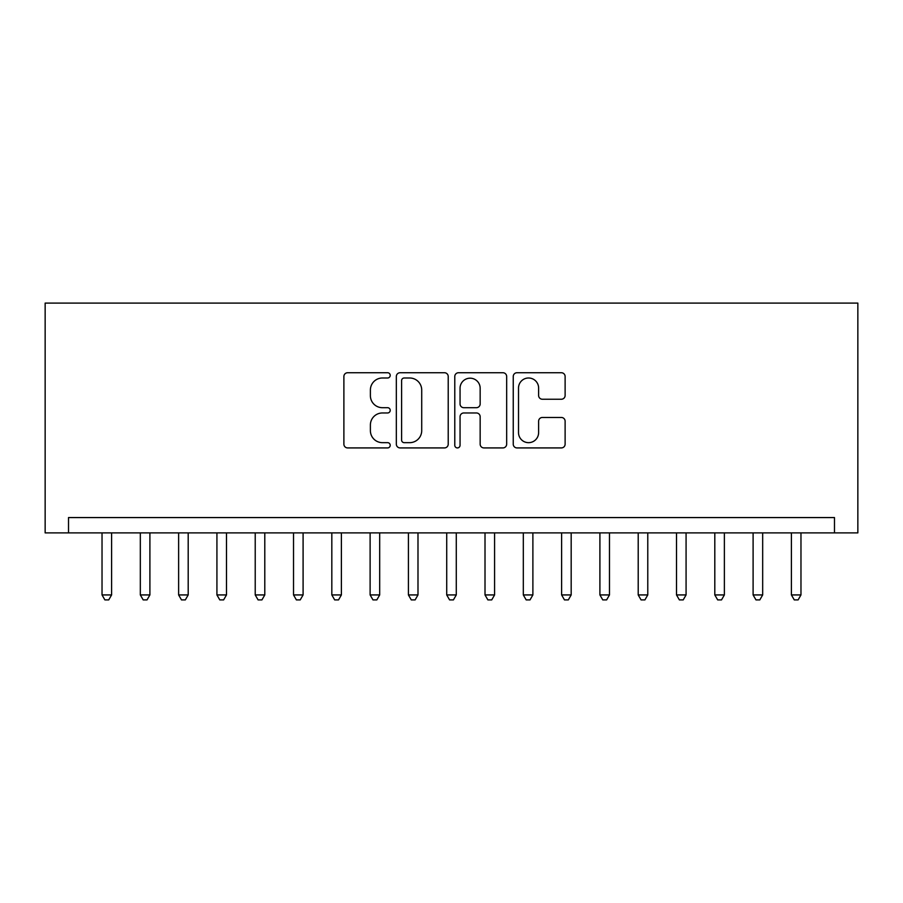 <?xml version="1.0" encoding="UTF-8"?>
<svg xmlns="http://www.w3.org/2000/svg" width="903" height="903" viewBox="0 0 903 903"><rect width="100%" height="100%" fill="white"/><g stroke="black" fill="none" stroke-linecap="round" stroke-linejoin="round"><path stroke-width="1.35" d="M390.22 375.366A2.63 2.63 0 0 0 387.59 372.736L347.655 372.736A3.759 3.759 0 0 0 343.885 376.495L343.885 444.163A3.759 3.759 0 0 0 347.655 447.922L387.59 447.922A2.63 2.63 0 0 0 390.22 445.292A2.63 2.63 0 0 0 387.59 442.662L382.421 442.662A12.032 12.032 0 0 1 370.388 430.629L370.388 424.986A12.032 12.032 0 0 1 382.421 412.964L387.59 412.964A2.63 2.63 0 0 0 390.22 410.323A2.63 2.63 0 0 0 387.59 407.693L382.421 407.693A12.032 12.032 0 0 1 370.388 395.672L370.388 390.028A12.032 12.032 0 0 1 382.421 377.996L387.59 377.996A2.63 2.63 0 0 0 390.22 375.366M561.361 399.239A3.759 3.759 0 0 0 565.12 395.48L565.12 376.495A3.759 3.759 0 0 0 561.361 372.736L517.001 372.736A3.759 3.759 0 0 0 513.243 376.495L513.243 444.163A3.759 3.759 0 0 0 517.001 447.922L561.361 447.922A3.759 3.759 0 0 0 565.12 444.163L565.12 421.227A3.759 3.759 0 0 0 561.361 417.468L542.376 417.468A3.759 3.759 0 0 0 538.617 421.227L538.617 432.605A10.057 10.057 0 0 1 528.56 442.662A10.057 10.057 0 0 1 518.514 432.605L518.514 388.053A10.057 10.057 0 0 1 528.56 377.996A10.057 10.057 0 0 1 538.617 388.053L538.617 395.48A3.759 3.759 0 0 0 542.376 399.239L561.361 399.239M834.485 532.883L834.485 517.566L68.515 517.566L68.515 532.883L857.85 532.883L857.85 303.092L45.15 303.092L45.15 532.883L68.515 532.883M448.215 376.495A3.759 3.759 0 0 0 444.457 372.736L400.097 372.736A3.759 3.759 0 0 0 396.338 376.495L396.338 444.163A3.759 3.759 0 0 0 400.097 447.922L444.457 447.922A3.759 3.759 0 0 0 448.215 444.163L448.215 376.495M458.543 372.736L502.903 372.736A3.759 3.759 0 0 1 506.662 376.495L506.662 444.163A3.759 3.759 0 0 1 502.903 447.922L483.929 447.922A3.759 3.759 0 0 1 480.159 444.163L480.159 416.723A3.759 3.759 0 0 0 476.4 412.964L463.815 412.964A3.759 3.759 0 0 0 460.056 416.723L460.056 445.292A2.63 2.63 0 0 1 457.426 447.922A2.63 2.63 0 0 1 454.785 445.292L454.785 376.495A3.759 3.759 0 0 1 458.543 372.736M404.228 377.996A2.63 2.63 0 0 0 401.598 380.626L401.598 440.032A2.63 2.63 0 0 0 404.228 442.662L409.68 442.662A12.032 12.032 0 0 0 421.712 430.629L421.712 390.028A12.032 12.032 0 0 0 409.68 377.996L404.228 377.996M480.159 388.245A10.057 10.057 0 0 0 470.113 378.188A10.057 10.057 0 0 0 460.056 388.245L460.056 403.934A3.759 3.759 0 0 0 463.815 407.693L476.4 407.693A3.759 3.759 0 0 0 480.159 403.934L480.159 388.245M102.028 532.883L102.028 594.93L111.6 594.93L111.6 532.883M111.6 594.93L108.721 599.908L104.895 599.908L102.028 594.93M140.326 532.883L140.326 594.93L149.898 594.93L149.898 532.883M149.898 594.93L147.02 599.908L143.193 599.908L140.326 594.93M178.625 532.883L178.625 594.93L188.196 594.93L188.196 532.883M188.196 594.93L185.318 599.908L181.492 599.908L178.625 594.93M216.923 532.883L216.923 594.93L226.495 594.93L226.495 532.883M226.495 594.93L223.617 599.908L219.79 599.908L216.923 594.93M255.222 532.883L255.222 594.93L264.793 594.93L264.793 532.883M264.793 594.93L261.926 599.908L258.089 599.908L255.222 594.93M293.52 532.883L293.52 594.93L303.092 594.93L303.092 532.883M303.092 594.93L300.225 599.908L296.387 599.908L293.52 594.93M331.819 532.883L331.819 594.93L341.39 594.93L341.39 532.883M341.39 594.93L338.523 599.908L334.686 599.908L331.819 594.93M370.117 532.883L370.117 594.93L379.689 594.93L379.689 532.883M379.689 594.93L376.822 599.908L372.984 599.908L370.117 594.93M408.416 532.883L408.416 594.93L417.987 594.93L417.987 532.883M417.987 594.93L415.12 599.908L411.283 599.908L408.416 594.93M446.714 532.883L446.714 594.93L456.286 594.93L456.286 532.883M456.286 594.93L453.419 599.908L449.581 599.908L446.714 594.93M485.013 532.883L485.013 594.93L494.584 594.93L494.584 532.883M494.584 594.93L491.717 599.908L487.88 599.908L485.013 594.93M523.311 532.883L523.311 594.93L532.883 594.93L532.883 532.883M532.883 594.93L530.016 599.908L526.178 599.908L523.311 594.93M561.61 532.883L561.61 594.93L571.181 594.93L571.181 532.883M571.181 594.93L568.314 599.908L564.477 599.908L561.61 594.93M599.908 532.883L599.908 594.93L609.48 594.93L609.48 532.883M609.48 594.93L606.613 599.908L602.775 599.908L599.908 594.93M638.207 532.883L638.207 594.93L647.778 594.93L647.778 532.883M647.778 594.93L644.911 599.908L641.074 599.908L638.207 594.93M676.505 532.883L676.505 594.93L686.077 594.93L686.077 532.883M686.077 594.93L683.21 599.908L679.383 599.908L676.505 594.93M714.804 532.883L714.804 594.93L724.375 594.93L724.375 532.883M724.375 594.93L721.508 599.908L717.682 599.908L714.804 594.93M753.102 532.883L753.102 594.93L762.674 594.93L762.674 532.883M762.674 594.93L759.807 599.908L755.98 599.908L753.102 594.93M791.4 532.883L791.4 594.93L800.972 594.93L800.972 532.883M800.972 594.93L798.105 599.908L794.279 599.908L791.4 594.93"/></g></svg>
